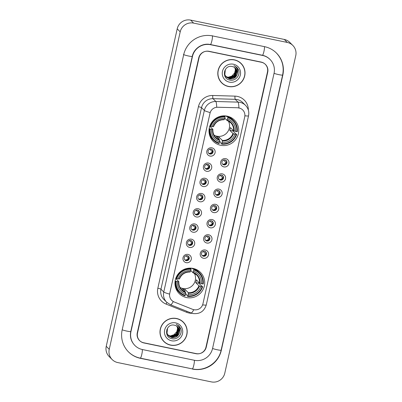 <?xml version="1.0" encoding="UTF-8"?>
<svg xmlns="http://www.w3.org/2000/svg" width="402" height="402" viewBox="0 0 402 402"><rect width="100%" height="100%" fill="white"/><g stroke="black" fill="none" stroke-linecap="round" stroke-linejoin="round"><path stroke-width="0.6" d="M193.086 268.425A15.005 14.738 135 0 0 176.835 275.993A15.005 14.738 135 0 0 179.212 293.596A15.005 14.738 135 0 0 186.573 297.56A15.005 14.738 135 0 0 202.824 289.993A15.005 14.738 135 0 0 200.447 272.39A15.005 14.738 135 0 0 193.086 268.425M176.197 289.184A15.005 14.738 135 0 0 176.785 289.43M227.125 116.148A15.005 14.738 135 0 0 210.869 123.721A15.005 14.738 135 0 0 213.251 141.323A15.005 14.738 135 0 0 220.613 145.283A15.005 14.738 135 0 0 236.863 137.715A15.005 14.738 135 0 0 234.487 120.113A15.005 14.738 135 0 0 227.125 116.148M210.236 136.911A15.005 14.738 135 0 0 210.824 137.152M210.035 156.071A4.246 4.171 -45 0 1 206.849 151.102A4.246 4.171 -45 0 1 211.879 147.825A4.246 4.171 -45 0 1 215.065 152.795A4.246 4.171 -45 0 1 210.035 156.071M211.135 149.097A2.548 2.502 135 0 0 208.779 153.373A2.548 2.502 135 0 0 212.789 152.76A2.548 2.502 135 0 0 211.135 149.097M206.633 171.297A4.246 4.171 -45 0 1 203.447 166.327A4.246 4.171 -45 0 1 208.477 163.051A4.246 4.171 -45 0 1 211.663 168.021A4.246 4.171 -45 0 1 206.633 171.297M207.733 164.328A2.548 2.502 135 0 0 205.377 168.599A2.548 2.502 135 0 0 209.387 167.991A2.548 2.502 135 0 0 207.733 164.328M203.231 186.528A4.246 4.171 -45 0 1 200.045 181.553A4.246 4.171 -45 0 1 205.07 178.282A4.246 4.171 -45 0 1 208.256 183.252A4.246 4.171 -45 0 1 203.231 186.528M204.327 179.553A2.548 2.502 135 0 0 201.975 183.83A2.548 2.502 135 0 0 205.985 183.217A2.548 2.502 135 0 0 204.327 179.553M199.824 201.754A4.246 4.171 -45 0 1 196.638 196.784A4.246 4.171 -45 0 1 201.668 193.508A4.246 4.171 -45 0 1 204.854 198.477A4.246 4.171 -45 0 1 199.824 201.754M200.925 194.779A2.548 2.502 135 0 0 198.568 199.055A2.548 2.502 135 0 0 202.578 198.442A2.548 2.502 135 0 0 200.925 194.779M196.422 216.979A4.246 4.171 -45 0 1 193.236 212.01A4.246 4.171 -45 0 1 198.266 208.733A4.246 4.171 -45 0 1 201.452 213.708A4.246 4.171 -45 0 1 196.422 216.979M197.523 210.01A2.548 2.502 135 0 0 195.166 214.281A2.548 2.502 135 0 0 199.176 213.673A2.548 2.502 135 0 0 197.523 210.01M193.015 232.21A4.246 4.171 -45 0 1 189.829 227.236A4.246 4.171 -45 0 1 194.859 223.964A4.246 4.171 -45 0 1 198.045 228.934A4.246 4.171 -45 0 1 193.015 232.21M194.116 225.236A2.548 2.502 135 0 0 191.759 229.512A2.548 2.502 135 0 0 195.769 228.899A2.548 2.502 135 0 0 194.116 225.236M189.613 247.436A4.246 4.171 -45 0 1 186.427 242.466A4.246 4.171 -45 0 1 191.458 239.19A4.246 4.171 -45 0 1 194.643 244.16A4.246 4.171 -45 0 1 189.613 247.436M190.714 240.466A2.548 2.502 135 0 0 188.357 244.738A2.548 2.502 135 0 0 192.367 244.125A2.548 2.502 135 0 0 190.714 240.466M186.211 262.662A4.246 4.171 -45 0 1 183.026 257.692A4.246 4.171 -45 0 1 188.051 254.416A4.246 4.171 -45 0 1 191.236 259.39A4.246 4.171 -45 0 1 186.211 262.662M187.312 255.692A2.548 2.502 135 0 0 184.955 259.968A2.548 2.502 135 0 0 188.965 259.355A2.548 2.502 135 0 0 187.312 255.692M223.889 166.895A4.246 4.171 -45 0 1 220.703 161.926A4.246 4.171 -45 0 1 225.733 158.649A4.246 4.171 -45 0 1 228.914 163.619A4.246 4.171 -45 0 1 223.889 166.895M224.989 159.926A2.548 2.502 135 0 0 222.633 164.197A2.548 2.502 135 0 0 226.643 163.584A2.548 2.502 135 0 0 224.989 159.926M220.482 182.121A4.246 4.171 -45 0 1 217.296 177.151A4.246 4.171 -45 0 1 222.326 173.875A4.246 4.171 -45 0 1 225.512 178.85A4.246 4.171 -45 0 1 220.482 182.121M221.582 175.151A2.548 2.502 135 0 0 219.226 179.428A2.548 2.502 135 0 0 223.236 178.815A2.548 2.502 135 0 0 221.582 175.151M217.08 197.352A4.246 4.171 -45 0 1 213.894 192.382A4.246 4.171 -45 0 1 218.924 189.106A4.246 4.171 -45 0 1 222.11 194.076A4.246 4.171 -45 0 1 217.08 197.352M218.18 190.377A2.548 2.502 135 0 0 215.824 194.653A2.548 2.502 135 0 0 219.834 194.04A2.548 2.502 135 0 0 218.18 190.377M213.678 212.578A4.246 4.171 -45 0 1 210.492 207.608A4.246 4.171 -45 0 1 215.517 204.332A4.246 4.171 -45 0 1 218.703 209.301A4.246 4.171 -45 0 1 213.678 212.578M214.774 205.608A2.548 2.502 135 0 0 212.422 209.879A2.548 2.502 135 0 0 216.432 209.271A2.548 2.502 135 0 0 214.774 205.608M210.271 227.808A4.246 4.171 -45 0 1 207.085 222.834A4.246 4.171 -45 0 1 212.115 219.562A4.246 4.171 -45 0 1 215.301 224.532A4.246 4.171 -45 0 1 210.271 227.808M211.372 220.834A2.548 2.502 135 0 0 209.015 225.11A2.548 2.502 135 0 0 213.025 224.497A2.548 2.502 135 0 0 211.372 220.834M206.869 243.034A4.246 4.171 -45 0 1 203.683 238.064A4.246 4.171 -45 0 1 208.713 234.788A4.246 4.171 -45 0 1 211.899 239.758A4.246 4.171 -45 0 1 206.869 243.034M207.97 236.059A2.548 2.502 135 0 0 205.613 240.336A2.548 2.502 135 0 0 209.623 239.723A2.548 2.502 135 0 0 207.97 236.059M203.462 258.26A4.246 4.171 -45 0 1 200.281 253.29A4.246 4.171 -45 0 1 205.306 250.014A4.246 4.171 -45 0 1 208.492 254.989A4.246 4.171 -45 0 1 203.462 258.26M204.563 251.29A2.548 2.502 135 0 0 202.206 255.561A2.548 2.502 135 0 0 206.216 254.953A2.548 2.502 135 0 0 204.563 251.29M212.191 149.594A2.548 2.502 -45 0 1 208.603 153.177M208.784 164.82A2.548 2.502 -45 0 1 205.201 168.403M205.382 180.051A2.548 2.502 -45 0 1 201.794 183.629M201.975 195.277A2.548 2.502 -45 0 1 198.392 198.859M198.573 210.502A2.548 2.502 -45 0 1 194.99 214.085M195.171 225.733A2.548 2.502 -45 0 1 191.583 229.311M191.764 240.959A2.548 2.502 -45 0 1 188.181 244.542M188.362 256.19A2.548 2.502 -45 0 1 184.774 259.767M226.04 160.418A2.548 2.502 -45 0 1 222.452 164.001M222.638 175.649A2.548 2.502 -45 0 1 219.05 179.227M219.231 190.875A2.548 2.502 -45 0 1 215.648 194.457M215.829 206.1A2.548 2.502 -45 0 1 212.241 209.683M212.422 221.331A2.548 2.502 -45 0 1 208.839 224.909M209.02 236.557A2.548 2.502 -45 0 1 205.437 240.14M205.618 251.783A2.548 2.502 -45 0 1 202.03 255.365M237.672 107.806A7.643 7.507 -45 0 1 244.717 116.907L202.935 303.817A7.643 7.507 -45 0 1 192.623 309.334L174.217 301.982A7.643 7.507 -45 0 1 169.739 293.415L210.005 113.289A7.643 7.507 -45 0 1 217.748 107.239L237.617 107.751L240.029 108.233M230.321 117.68A15.005 14.738 135 0 0 230.075 117.093M196.282 269.958A15.005 14.738 135 0 0 196.04 269.37M205.975 347.142L267.476 71.998A8.492 8.341 135 0 0 261.104 62.054L209.08 51.315A8.492 8.341 135 0 0 199.025 57.863L137.519 333.007A8.492 8.341 135 0 0 143.891 342.946L195.92 353.69A8.492 8.341 135 0 0 205.975 347.142M142.419 349.544L194.442 360.287A15.286 15.02 135 0 0 212.547 348.499L274.048 73.355A15.286 15.02 135 0 0 270.079 59.496A15.286 15.02 135 0 0 262.581 55.456L210.558 44.717A15.286 15.02 135 0 0 192.452 56.506L130.952 331.65A15.286 15.02 135 0 0 134.916 345.504A15.286 15.02 135 0 0 142.419 349.544M211.382 381.9A11.326 11.125 135 0 0 224.793 373.167L295.756 55.692A11.326 11.125 135 0 0 287.264 42.436L193.618 23.105A11.326 11.125 135 0 0 180.207 31.838L109.243 349.308A11.326 11.125 135 0 0 117.736 362.564L211.382 381.9M292.817 45.431L289.817 42.426A11.326 11.125 135 0 0 284.264 39.436L190.618 20.1A11.326 11.125 135 0 0 177.207 28.833L106.244 346.308A11.326 11.125 135 0 0 109.183 356.569L112.183 359.574M192.478 369.081A24.346 23.919 135 0 0 221.311 350.308L282.812 75.164A24.346 23.919 135 0 0 276.491 53.094A24.346 23.919 135 0 0 264.546 46.662L212.522 35.919A24.346 23.919 135 0 0 183.689 54.697L122.188 329.841A24.346 23.919 135 0 0 128.509 351.911A24.346 23.919 135 0 0 140.454 358.343L192.282 368.89M234.386 59.843A13.733 13.487 135 0 0 221.693 82.877A13.733 13.487 135 0 0 243.3 79.581A13.733 13.487 135 0 0 234.386 59.843M221.542 82.727A13.733 13.487 135 0 0 225.236 85.254M176.573 318.495A13.733 13.487 135 0 0 163.875 341.529A13.733 13.487 135 0 0 185.483 338.233A13.733 13.487 135 0 0 176.573 318.495M163.73 341.378A13.733 13.487 135 0 0 167.418 343.906M173.277 301.53A9.909 1.708 111.8 0 1 170.503 304.766L166.704 302.264A11.326 11.125 -45 0 1 163.765 291.998A9.909 1.01 -167.4 0 0 169.584 294.098L210.161 112.55A9.909 1.01 12.6 0 1 204.347 110.45A11.326 11.125 -45 0 1 215.814 101.495A9.909 1.362 91.6 0 1 216.718 107.228L237.617 107.751M196.221 353.609A8.492 8.341 135 0 0 206.281 347.057L267.722 72.189A8.492 8.341 135 0 0 261.35 62.25L208.779 51.396A8.492 8.341 135 0 0 198.719 57.943L137.278 332.811A8.492 8.341 135 0 0 143.65 342.755L196.221 353.609M185.679 325.665A13.733 13.487 135 0 0 183.156 321.972M243.496 67.018A13.733 13.487 135 0 0 240.974 63.325M241.024 63.571A13.588 13.351 135 0 0 219.638 66.838A13.588 13.351 135 0 0 228.457 86.37A13.588 13.351 135 0 0 241.024 63.571L240.723 63.27A13.588 13.351 135 0 0 237.28 60.797M234.773 67.611L235.617 69.33L234.17 75.481L228.05 77.42L225.688 76.38M234.718 67.571L235.527 69.234L234.075 75.39L227.954 77.325L225.653 76.325M234.989 67.772L235.994 69.707L234.542 75.857L228.426 77.792L225.849 76.596M234.939 67.732L235.899 69.611L234.446 75.762L228.331 77.702L225.808 76.546M235.2 67.943L236.371 70.084L234.919 76.234L228.798 78.169L226.014 76.802M235.15 67.903L236.275 69.988L234.823 76.139L228.708 78.078L225.818 76.626M235.401 68.124L236.743 70.456L235.291 76.606L229.175 78.546L226.19 77.003M235.351 68.079L236.652 70.365L235.2 76.516L229.08 78.45L225.999 76.822M237.22 74.079A6.402 6.286 135 0 0 232.421 66.586C223.944 64.265 221.015 78.501 229.567 80.003C235.406 81.737 240.999 74.837 238.351 69.531L236.848 67.4L234.024 65.601C237.306 67.571 238.376 70.395 237.22 74.079C235.979 77.747 233.421 79.36 229.552 78.923L226.376 77.194L224.818 74.646L225.361 69.476M235.542 68.26L237.024 70.737L235.572 76.888L229.457 78.827L226.281 77.104L224.728 74.551L224.617 70.998M233.411 64.214A9.231 9.07 135 0 0 222.477 71.335A9.231 9.07 135 0 0 229.406 82.139A9.231 9.07 135 0 0 240.336 75.018A9.231 9.07 135 0 0 233.411 64.214M234.552 67.461L235.245 68.953L235.346 72.204A6.402 6.286 135 0 0 234.522 67.441M235.346 72.204L230.753 77.305M229.567 77.561L227.949 77.561M219.02 79.033A13.588 13.351 135 0 0 221.492 82.48L221.793 82.782M236.858 67.41L238.662 70.39M183.206 322.223A13.588 13.351 135 0 0 161.82 325.489A13.588 13.351 135 0 0 170.644 345.022A13.588 13.351 135 0 0 183.206 322.223L182.905 321.922A13.588 13.351 135 0 0 179.468 319.444M176.96 326.263L177.805 327.982L176.352 334.132L170.237 336.072L167.875 335.032M176.905 326.223L177.709 327.886L176.257 334.037L170.141 335.977L167.835 334.977M177.176 326.424L178.176 328.359L176.729 334.509L170.609 336.444L168.036 335.248M177.121 326.384L178.086 328.263L176.634 334.414L170.518 336.353L167.991 335.193M177.382 326.595L178.553 328.73L177.101 334.881L170.986 336.821L168.202 335.454M177.332 326.55L178.458 328.64L177.011 334.791L170.89 336.725L168.157 335.404M177.583 326.771L178.93 329.107L177.478 335.258L171.358 337.198L168.378 335.655M177.533 326.726L178.835 329.012L177.382 335.162L171.267 337.102L168.332 335.605M179.408 332.73A6.402 6.286 135 0 0 174.604 325.238C166.126 322.917 163.202 337.152 171.754 338.655C177.594 340.388 183.186 333.489 180.533 328.183L179.031 326.047L176.207 324.253C179.493 326.223 180.558 329.047 179.408 332.73C178.166 336.399 175.609 338.012 171.734 337.569L168.559 335.846L167.006 333.293L167.544 328.122M177.729 326.911L179.212 329.389L177.759 335.539L171.639 337.479L168.468 335.75L166.91 333.203L166.805 329.645M175.594 322.866A9.231 9.07 135 0 0 164.664 329.982A9.231 9.07 135 0 0 171.589 340.79A9.231 9.07 135 0 0 182.518 333.67A9.231 9.07 135 0 0 175.594 322.866M176.734 326.112L177.428 327.605L177.533 330.851A6.402 6.286 135 0 0 176.704 326.092M177.533 330.851L172.935 335.956M171.754 336.208L170.131 336.213M161.202 337.685A13.588 13.351 135 0 0 163.674 341.132L163.976 341.429M179.046 326.062L180.845 329.042M225.18 159.971L226.246 161.041A3.115 3.06 135 0 0 226.22 160.679M222.713 164.182A3.115 3.06 135 0 0 225.939 162.413L223.567 160.041M226.512 162.584L225.939 162.413M221.773 175.197L222.844 176.267A3.115 3.06 135 0 0 222.819 175.905M219.311 179.413A3.115 3.06 135 0 0 222.537 177.644L220.165 175.267M223.105 177.815L222.537 177.644M218.371 190.427L219.437 191.493A3.115 3.06 135 0 0 219.417 191.136M215.904 194.638A3.115 3.06 135 0 0 219.13 192.87L216.758 190.498M219.703 193.04L219.13 192.87M214.969 205.653L216.035 206.723A3.115 3.06 135 0 0 216.01 206.362M212.502 209.864A3.115 3.06 135 0 0 215.728 208.095L213.356 205.723M216.301 208.266L215.728 208.095M211.563 220.884L212.633 221.949A3.115 3.06 135 0 0 212.608 221.587M209.1 225.095A3.115 3.06 135 0 0 212.321 223.326L209.955 220.949M212.894 223.497L212.321 223.326M208.161 236.11L209.226 237.18A3.115 3.06 135 0 0 209.201 236.818M205.693 240.321A3.115 3.06 135 0 0 208.919 238.552L206.548 236.18M209.492 238.723L208.919 238.552M204.759 251.335L205.824 252.406A3.115 3.06 135 0 0 205.799 252.044M202.291 255.551A3.115 3.06 135 0 0 205.517 253.778L203.146 251.406M206.09 253.953L205.517 253.778M212.658 151.76L209.718 149.217M208.864 153.358A3.115 3.06 135 0 0 212.09 151.589M211.326 149.147L212.397 150.212A3.115 3.06 135 0 0 212.372 149.856M209.256 166.986L206.311 164.443M205.457 168.584A3.115 3.06 135 0 0 208.683 166.815M207.924 164.373L208.99 165.443A3.115 3.06 135 0 0 208.965 165.081M205.854 182.217L202.909 179.669M202.055 183.814A3.115 3.06 135 0 0 205.281 182.046M204.523 179.604L205.588 180.669A3.115 3.06 135 0 0 205.563 180.307M202.447 197.442L199.508 194.9M198.653 199.04A3.115 3.06 135 0 0 201.874 197.271M201.116 194.829L202.186 195.9A3.115 3.06 135 0 0 202.161 195.538M199.045 212.673L196.101 210.125M195.246 214.271A3.115 3.06 135 0 0 198.472 212.497M197.714 210.055L198.779 211.125A3.115 3.06 135 0 0 198.754 210.764M195.638 227.899L192.699 225.356M191.844 229.497A3.115 3.06 135 0 0 195.07 227.728M194.307 225.286L195.377 226.351A3.115 3.06 135 0 0 195.352 225.994M192.236 243.125L189.297 240.582M188.437 244.723A3.115 3.06 135 0 0 191.664 242.954M190.905 240.512L191.97 241.582A3.115 3.06 135 0 0 191.95 241.22M188.834 258.355L185.89 255.808M185.036 259.953A3.115 3.06 135 0 0 188.262 258.184M187.503 255.737L188.568 256.808A3.115 3.06 135 0 0 188.543 256.446M214.09 135.162A10.477 10.291 135 0 0 228.326 120.942M210.261 129.077L209.638 128.891A14.045 13.794 135 0 0 213.517 140.228A14.045 13.794 135 0 0 219.055 143.584L219.251 143.107A13.477 13.236 135 0 1 210.261 129.077L211.527 129.338A12.176 11.959 135 0 0 219.537 141.836L219.608 139.871L216.387 136.645A10.477 10.291 135 0 0 219.12 137.213L222.346 140.434L222.276 142.403A12.176 11.959 135 0 0 234.919 134.167L236.185 134.429A13.477 13.236 135 0 1 221.989 143.675L221.793 144.152A14.045 13.794 135 0 0 236.662 134.469L236.185 134.429M209.764 126.253L212.884 129.379L211.527 129.338M226.1 115.977L226.864 116.741L227.055 116.218L227.854 117.022L227.808 117.65A13.477 13.236 135 0 1 236.798 131.68L237.275 131.72A14.045 13.794 135 0 0 233.391 120.379A14.045 13.794 135 0 0 227.854 117.022M236.798 131.68L233.572 130.776L230.351 127.55A10.477 10.291 -45 0 1 229.738 130.298L232.632 130.896A13.447 13.211 135 0 0 232.879 130.082M232.632 130.896L236.662 134.469M221.793 144.152L220.989 143.348L221.06 142.705L219.582 141.228M209.146 133.112A14.045 13.794 135 0 0 212.718 139.424L213.517 140.228M209.638 128.891L209.211 128.459M209.919 125.806L210.874 126.328A13.477 13.236 135 0 1 225.07 117.088L225.12 116.459A14.045 13.794 135 0 0 210.251 126.143M225.12 116.459L224.512 115.851M221.989 143.675L222.276 142.403M219.537 141.836L219.251 143.107M225.07 117.088L224.783 118.359A12.176 11.959 135 0 0 212.14 126.59L210.874 126.328M234.919 134.167L232.959 133.524L229.738 130.298M212.14 126.59L213.226 126.68A10.889 10.698 135 0 1 224.336 119.444L224.783 118.359M212.884 129.379L212.608 129.429A10.889 10.698 135 0 0 219.648 140.409M213.226 126.68L213.497 126.63L213.226 126.68M233.391 120.379L232.587 119.575A14.045 13.794 135 0 0 227.055 116.218M235.532 131.419A12.176 11.959 135 0 0 227.522 118.922L227.808 117.65M227.522 118.922L226.849 120.283L224.808 118.243M234.11 130.992A10.889 10.698 135 0 0 227.075 120.007L226.849 120.283M218.723 138.986L219.12 137.213M210.919 137.198A14.723 14.462 -45 0 1 210.216 136.866M230.034 117.072A14.723 14.462 -45 0 1 230.361 117.776M180.051 287.44A10.477 10.291 135 0 0 194.287 273.219M176.222 281.355L175.599 281.164A14.045 13.794 135 0 0 179.483 292.505A14.045 13.794 135 0 0 185.015 295.862L185.216 295.385A13.477 13.236 135 0 1 176.222 281.355L177.493 281.616A12.176 11.959 135 0 0 185.498 294.113L185.568 292.148L182.347 288.922A10.477 10.291 135 0 0 185.086 289.485L188.307 292.711L188.236 294.676A12.176 11.959 135 0 0 200.879 286.445L202.146 286.706A13.477 13.236 135 0 1 187.955 295.952L187.754 296.43A14.045 13.794 135 0 0 202.623 286.747L202.146 286.706M175.724 278.531L178.845 281.656L177.493 281.616M192.061 268.25L192.824 269.018L193.015 268.496L193.819 269.3L193.769 269.928A13.477 13.236 135 0 1 202.759 283.958L203.236 283.998A14.045 13.794 135 0 0 199.352 272.656A14.045 13.794 135 0 0 193.819 269.3M202.759 283.958L199.533 283.053L196.312 279.827A10.477 10.291 -45 0 1 195.699 282.576L198.593 283.174A13.447 13.211 135 0 0 198.839 282.355M198.593 283.174L202.623 286.747M187.754 296.43L186.95 295.626L187.02 294.983L185.548 293.505M175.111 285.39A14.045 13.794 135 0 0 178.679 291.701L179.483 292.505M175.599 281.164L175.171 280.737M175.88 278.083L176.84 278.606A13.477 13.236 135 0 1 191.03 269.36L191.081 268.732A14.045 13.794 135 0 0 176.212 278.415M191.081 268.732L190.473 268.124M187.955 295.952L188.236 294.676M185.498 294.113L185.216 295.385M191.03 269.36L190.749 270.636A12.176 11.959 135 0 0 178.106 278.867L176.84 278.606M200.879 286.445L198.92 285.802L195.699 282.576M178.106 278.867L179.186 278.958A10.889 10.698 135 0 1 190.297 271.722L190.749 270.636M178.845 281.656L178.573 281.707A10.889 10.698 135 0 0 185.608 292.686M179.186 278.958L179.458 278.908L179.186 278.958M199.352 272.656L198.553 271.852A14.045 13.794 135 0 0 193.015 268.496M201.492 283.696A12.176 11.959 135 0 0 193.488 271.199L193.769 269.928M193.488 271.199L192.809 272.561L190.774 270.521M200.07 283.269A10.889 10.698 135 0 0 193.035 272.285L192.809 272.561M184.689 291.264L185.086 289.485M176.88 289.47A14.723 14.462 -45 0 1 176.177 289.144M195.995 269.35A14.723 14.462 -45 0 1 196.322 270.054M276.264 52.868C282.154 59.129 284.274 66.511 282.626 75.023L221.125 350.162A4.528 0.462 -167.4 0 1 217.306 349.775A4.528 0.462 -167.4 0 1 212.563 348.428M221.125 350.162C218.623 362.845 204.849 371.815 192.322 368.895A4.528 0.714 -78.3 0 0 193.834 365.061A4.528 0.714 -78.3 0 0 194.317 360.262M192.322 368.895L140.293 358.152A4.528 0.714 -78.3 0 0 141.811 354.318A4.528 0.714 -78.3 0 0 142.288 349.519M122.203 329.771A4.528 0.462 12.6 0 0 126.942 331.117A4.528 0.462 12.6 0 0 130.766 331.509L192.267 56.365C193.829 48.371 202.588 42.682 210.397 44.532L262.426 55.27C265.305 55.883 267.782 57.22 269.858 59.27M183.463 54.471A4.528 0.462 12.6 0 0 188.448 55.978A4.528 0.462 12.6 0 0 192.267 56.365M212.296 35.698A4.528 0.714 101.7 0 1 211.914 40.692A4.528 0.714 101.7 0 1 210.397 44.532M264.421 46.637A4.528 0.714 101.7 0 1 263.938 51.436A4.528 0.714 101.7 0 1 262.426 55.27M282.626 75.023A4.528 0.462 -167.4 0 1 278.807 74.636A4.528 0.462 -167.4 0 1 274.063 73.285M106.244 346.308L109.243 349.308M177.207 28.833L180.207 31.838M190.618 20.1L193.618 23.105M284.264 39.436L287.264 42.436M191.97 313.289A14.155 13.904 -45 0 1 188.97 313.002A14.155 13.904 -45 0 1 186.639 312.304L166.126 304.113A14.155 13.904 -45 0 1 157.84 288.244L198.422 106.696A14.155 13.904 -45 0 1 212.758 95.495L234.964 96.128A14.155 13.904 -45 0 1 248.346 110.093M212.758 95.495A2.829 0.387 -88.4 0 0 213.005 98.676L215.814 101.495L238.019 102.123A11.326 11.125 -45 0 1 245.511 105.339L242.702 102.525A11.326 11.125 135 0 0 235.205 99.309L213.005 98.676A11.326 11.125 135 0 0 201.533 107.635L160.951 289.184A11.326 11.125 135 0 0 163.89 299.45L166.704 302.264M238.919 107.912A9.909 1.362 91.6 0 0 238.019 102.123L235.205 99.309A2.829 0.387 -88.4 0 1 234.964 96.128M202.618 304.872A9.909 1.01 12.6 0 0 206.271 304.897L248.542 115.786A9.909 1.01 -167.4 0 1 244.883 115.766M157.84 288.244A2.829 0.286 12.6 0 1 160.951 289.184L163.765 291.998L204.347 110.45L201.533 107.635A2.829 0.286 12.6 0 0 198.422 106.696M193.804 309.696A9.909 1.708 111.8 0 1 191.015 312.957L170.503 304.766M166.936 302.485A2.829 0.487 -68.2 0 0 166.126 304.113M187.061 311.379A2.829 0.487 -68.2 0 0 186.639 312.304M212.879 129.419A10.477 10.291 135 0 0 219.608 139.871M222.386 140.976A10.889 10.698 135 0 0 233.497 133.74M222.346 140.434A10.477 10.291 135 0 0 232.959 133.524M233.572 130.776A10.477 10.291 135 0 0 226.884 120.293M210.331 136.193L209.733 135.595A13.573 13.336 135 0 0 209.784 135.645M178.84 281.696A10.477 10.291 135 0 0 185.568 292.148M188.347 293.254A10.889 10.698 135 0 0 199.457 286.018M188.307 292.711A10.477 10.291 135 0 0 198.92 285.802M199.533 283.053A10.477 10.291 135 0 0 192.844 272.571L196.603 274.953M176.292 288.47L175.694 287.872A13.573 13.336 135 0 0 175.744 287.922M128.283 351.685C131.645 355.011 135.65 357.167 140.293 358.152M134.695 345.283C131.047 341.424 129.74 336.836 130.766 331.509M134.092 344.68L134.916 345.504M191.015 312.957L192.92 313.53C199.709 314.269 204.161 311.389 206.271 304.897M248.542 115.786C249.315 111.791 248.305 108.309 245.511 105.339M228.763 116.585L229.361 117.188M215.814 137.479C213.663 135.243 212.688 132.549 212.894 129.404M213.507 126.655C215.552 121.997 219.095 119.685 224.135 119.731M226.864 120.293L230.637 122.675M194.724 268.863L195.322 269.466M181.779 289.757C179.624 287.52 178.649 284.827 178.855 281.676M179.468 278.933C181.518 274.275 185.061 271.963 190.101 272.008"/></g></svg>
